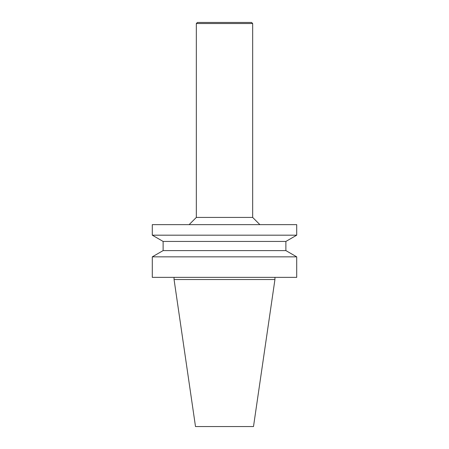 <?xml version="1.0" encoding="UTF-8"?>
<svg xmlns="http://www.w3.org/2000/svg" width="449" height="449" viewBox="0 0 449 449"><rect width="100%" height="100%" fill="white"/><g stroke="black" fill="none" stroke-linecap="round" stroke-linejoin="round"><path stroke-width="0.67" d="M252.664 23.533L196.336 23.533L197.42 22.45L251.58 22.45L252.664 23.533L252.664 217.423L259.887 224.646M224.5 426.55L253.5 426.55L274.94 279.525L174.06 279.525L195.5 426.55L224.5 426.55M224.5 277.359L296.71 277.359L296.71 256.85L152.29 256.85L152.29 277.359L224.5 277.359M285.878 250.598L285.878 241.439L163.122 241.439L163.122 250.598L285.878 250.598L296.71 256.85M163.122 241.439L152.29 235.186L296.71 235.186L285.878 241.439M152.29 235.186L152.29 224.646L296.71 224.646L296.71 235.186M196.336 23.533L196.336 217.423L252.664 217.423M174.06 277.359L174.06 279.525M274.94 277.359L274.94 279.525M163.122 250.598L152.29 256.85M196.336 217.423L189.113 224.646"/></g></svg>
